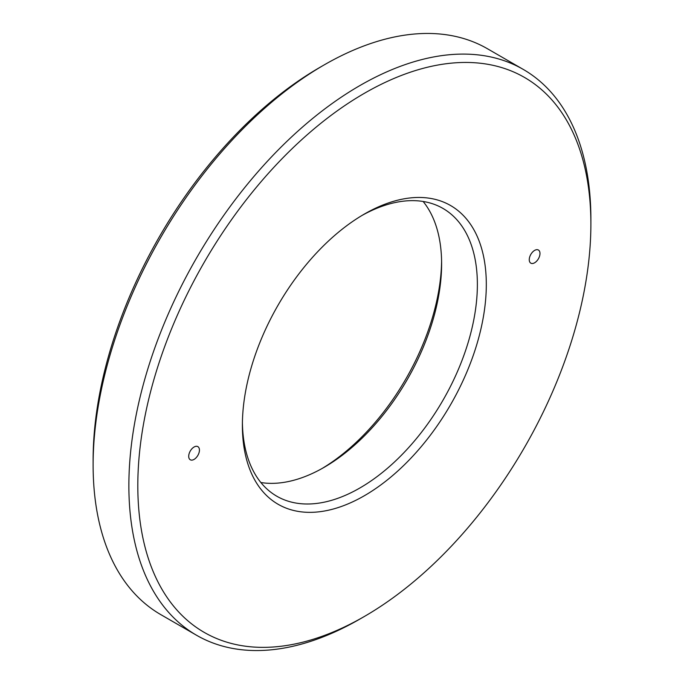 <?xml version="1.0" encoding="UTF-8"?>
<svg xmlns="http://www.w3.org/2000/svg" width="684" height="684" viewBox="0 0 684 684"><rect width="100%" height="100%" fill="white"/><g stroke="black" fill="none" stroke-linecap="round" stroke-linejoin="round"><path stroke-width="1.03" d="M441.599 261.305A172.479 99.582 -60 0 1 321.907 468.6M319.65 67.519L324.122 64.937L319.65 67.511A320.377 184.971 120 0 0 319.65 67.519A320.377 184.971 120 0 0 93.118 459.887L93.118 465.052A326.696 188.622 -60 0 1 324.122 64.937L324.122 64.937A326.696 188.622 -60 0 1 487.47 48.752L523.226 69.392A326.696 188.622 -60 0 1 590.882 218.948L590.882 224.113A320.377 184.971 120 0 0 364.35 93.315A320.377 184.971 120 0 0 137.809 485.691A320.377 184.971 120 0 0 364.35 616.489A320.377 184.971 120 0 0 364.35 616.481A320.377 184.971 120 0 0 590.882 224.113M423.131 201.472A166.161 95.931 -60 0 1 441.616 263.844A166.161 95.931 -60 0 1 324.122 467.343A166.161 95.931 -60 0 1 260.869 482.528M359.878 619.063L364.35 616.481L359.878 619.063A326.696 188.622 -60 0 1 359.878 619.063A326.696 188.622 -60 0 1 196.53 635.248L160.774 614.608A326.696 188.622 -60 0 1 93.118 465.052M194.076 447.011A7.584 4.378 -60 0 1 197.864 446.635A7.584 4.378 -60 0 1 197.864 455.399A7.584 4.378 -60 0 1 190.28 459.776A7.584 4.378 -60 0 1 189.117 453.697A7.584 4.378 -60 0 1 194.076 447.011M534.614 250.404A7.584 4.378 -60 0 1 538.411 250.028A7.584 4.378 -60 0 1 538.411 258.783A7.584 4.378 -60 0 1 530.827 263.16A7.584 4.378 -60 0 1 529.664 257.09A7.584 4.378 -60 0 1 534.614 250.404M362.092 215.4A166.161 95.931 -60 0 1 442.958 208.423A166.161 95.931 -60 0 1 468.429 341.572A166.161 95.931 -60 0 1 359.878 487.991A166.161 95.931 -60 0 1 276.798 496.216A166.161 95.931 -60 0 1 242.401 422.695M196.53 635.248A326.696 188.622 -60 0 1 196.53 258.013A326.696 188.622 -60 0 1 523.226 69.392M364.35 214.075A172.479 99.582 -60 0 1 486.307 284.484A172.479 99.582 -60 0 1 364.35 495.729A172.479 99.582 -60 0 1 242.384 425.311A172.479 99.582 -60 0 1 364.341 214.075A172.479 99.582 -60 0 1 364.35 214.075"/></g></svg>

